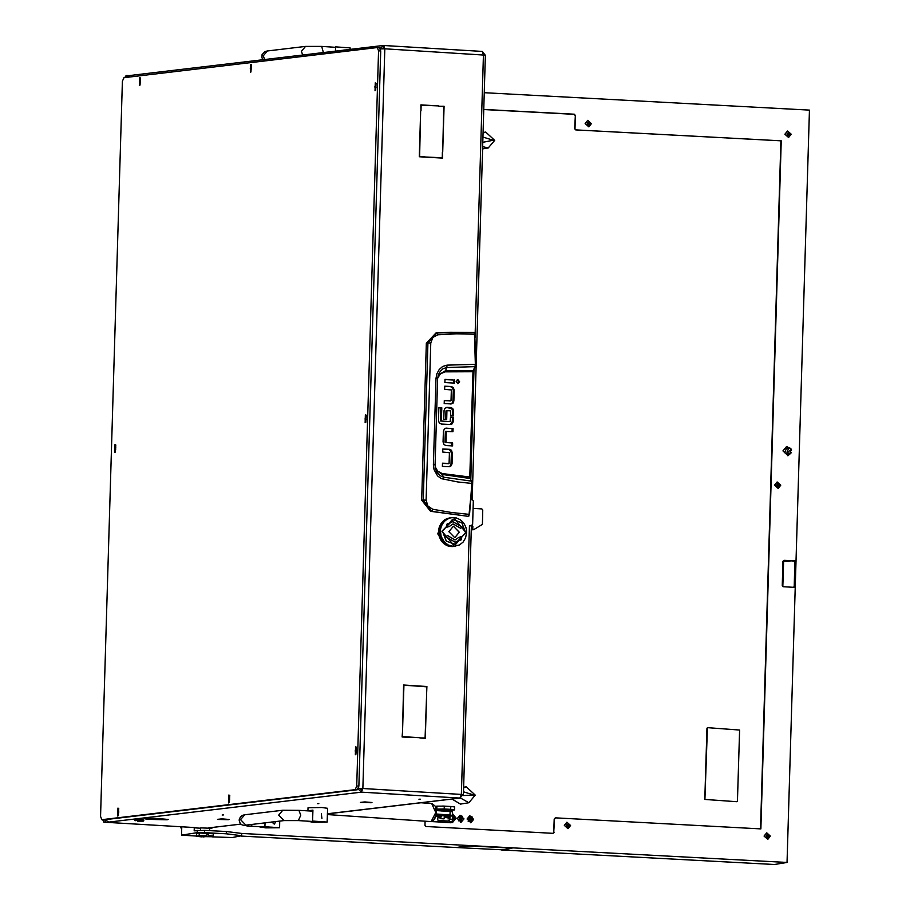 <?xml version="1.0" encoding="UTF-8"?>
<svg xmlns="http://www.w3.org/2000/svg" width="910" height="910" viewBox="0 0 910 910"><rect width="100%" height="100%" fill="white"/><g stroke="black" fill="none" stroke-linecap="round" stroke-linejoin="round"><path stroke-width="1.36" d="M147.465 819.353L167.156 819.819L147.465 819.353M360.497 802.449L371.257 802.711L360.497 802.449M217.661 819.409L228.41 819.671L217.661 819.409M318.875 803.655L317.408 803.678L318.875 803.655M223.655 814.962L222.188 814.973L223.655 814.962M420.409 799.196L418.953 799.219L420.409 799.196M103.831 819.819L105.196 819.819M126.069 77.407L126.126 75.496L127.65 75.496L127.616 76.872M129.527 75.61L127.65 75.496M471.403 499.658L472.21 499.51L485.405 55.157L384.85 48.776L383.633 45.5L383.531 47.809M470.902 525.514L469.401 525.661L471.437 525.934L463.463 794.544L461.427 794.453L459.903 798.07L462.974 794.601M470.891 499.294L472.21 499.51M147.272 819.33L144.906 818.818L155.326 818.374L145.247 818.829L147.272 819.33M155.667 818.374L168.282 819.512L155.667 818.374M360.303 802.427L364.637 801.915L360.303 802.427M222.142 818.875L229.07 819.5L222.142 818.852M217.467 819.387L221.801 818.863L217.467 819.387M364.978 801.926L371.917 802.54L364.955 801.903M105.162 819.705L109.109 822.276L103.968 822.128L196.003 827.668M195.002 827.611L196.207 827.679M194.99 827.861L200.462 828.191M209.675 828.327L212.03 828.054L208.777 827.861L240.797 824.073M383.736 45.511L482.163 51.426L483.381 54.702L474.986 337.792M383.895 48.787L383.099 47.843M108.062 822.208L361.361 792.144L361.941 788.64L362.897 788.526L461.427 794.453L469.401 525.661M358.244 788.913L361.361 792.144L362.897 788.526L384.85 48.776L380.46 48.947M419.635 737.68L402.072 736.975L402.561 731.071L402.402 736.645L419.635 737.68L402.072 736.793M420.647 111.111L419.612 156.452L424.686 157.1L419.294 156.77L420.647 111.111M442.419 152.243L442.567 158.169L425.004 157.123L442.26 157.805L442.419 152.243M438.7 106.277L444.103 106.254L442.749 151.913L443.773 106.584L438.7 106.277M426.71 692.362L426.562 686.777L409.329 685.401L426.881 686.447L426.71 692.362M402.573 730.73L403.608 685.048L409.011 685.378L403.915 685.412L402.573 730.73M419.942 738.044L425.038 738.01L426.699 692.715L425.345 738.374L419.942 738.044M438.392 105.913L421.137 105.219L420.966 110.793L420.829 104.855L438.392 105.913L420.829 105.025M471.516 525.445L472.597 524.353L473.291 500.921L472.279 499.715L470.857 499.624M423.741 157.043L424.697 156.759M419.294 156.6L423.753 156.873M442.26 157.805L425.004 156.941M438.7 106.095L443.147 106.538M425.925 686.743L409.318 685.571M408.055 685.662L409.011 685.378M403.608 685.219L408.055 685.492M419.954 737.873L425.038 738.01M469.412 525.491L470.561 525.559M358.426 788.526L360.246 788.424M361.429 789.846L360.337 788.64M358.495 788.322L361.941 788.64M358.506 788.288L362.897 788.526M380.403 48.787L381.711 48.856M380.232 48.367L383.519 45.5M382.291 48.833L383.451 47.798M382.996 45.523L129.721 75.587L127.377 77.259M463.065 794.817L461.415 794.726M240.843 824.119L208.981 827.85M463.463 794.544L461.427 794.498M485.019 54.987L482.334 51.461M126.126 75.496L124.795 77.566M102.671 819.762L103.968 822.128L104.036 819.83L357.334 789.766L358.87 786.16L380.687 51.006L379.47 47.718L377.468 47.616M425.925 686.561L426.881 686.447M443.147 106.368L444.103 106.254M436.846 332.992L473.905 332.491L474.44 333.458L475.395 365.024L472.961 371.701L469.833 476.999L472.222 483.449L469.492 514.286L468.07 516.345L430.566 511.352L421.705 500.125L426.358 343.218L435.856 333.094M450.803 403.983L452.088 403.187L452.93 401.048L453.26 390.276L452.384 387.614L450.461 386.67L444.74 386.329M449.95 400.912L444.308 400.605M453.453 383.053L453.533 380.061L444.933 379.55M457.639 383.69L458.754 381.961L457.195 379.891M451.61 445.889L451.701 442.897L445.024 442.214L445.343 431.613L446.4 431.295M452.042 431.602L452.122 428.621L445.547 428.223M448.914 466.762L450.211 465.965L451.053 463.827L451.371 453.055L450.495 450.393L448.573 449.449L442.851 449.108M448.061 463.69L442.431 463.383M452.52 415.392L452.645 411.138L451.781 408.545L446.23 407.43M445.718 419.419L445.968 410.808L446.924 410.694L446.662 419.476L443.784 419.305L444.046 410.387L444.933 408.203L447.356 407.327L450.916 407.543L452.736 408.431L451.781 408.545M447.026 410.501L445.968 410.808M450.291 424.572L452.327 421.705L452.463 417.28L450.518 417.167M449.176 421.523L440.713 421.012L449.312 421.501M452.463 417.28L453.408 417.167L453.282 421.592L452.406 423.753L450.78 424.56L441.464 424.049L439.302 422.991L438.518 420.591L438.904 407.589L441.782 407.76L441.407 420.647L440.713 421.012M440.451 420.761L440.838 407.873L438.893 407.76M426.358 343.218L427.893 343.047L436.823 332.992L435.537 333.128M421.705 500.125L423.241 500.022L427.893 343.047L430.737 342.922L432.887 337.36L437.926 334.8L436.823 332.992L450.518 332.241L474.087 332.525L474.849 334.288L475.725 364.398M430.566 511.352L431.522 511.284L423.241 500.022L426.073 500.17L430.737 342.922M467.933 516.357L431.522 511.284L432.75 509.27L427.882 506.074L426.073 500.17M438.256 375.17L445.308 370.802L473.12 370.666L475.248 366.707M453.26 390.276L454.204 390.162L453.328 387.501L452.384 387.614M454.204 390.162L453.885 400.935L453.043 403.073L452.088 403.187M453.328 387.501L451.405 386.557L444.74 386.159L444.649 389.321L451.326 389.992L451.007 400.605L444.319 400.434L444.216 403.596L451.292 403.96L453.043 403.073M450.734 400.821L449.79 400.935M454.488 379.948L454.397 383.11L444.853 382.53L444.945 379.379L453.533 380.061M457.832 383.713L459.698 381.847L457.957 379.754L456.081 381.62L457.832 383.713M445.343 431.613L446.287 431.499L445.98 442.101L445.024 442.214M445.286 442.51L451.701 442.897M452.657 442.783L452.566 445.945L445.889 445.536L443.966 444.592L443.09 441.93L443.409 431.431L444.251 429.019L446.014 428.132L452.122 428.621M453.078 428.508L452.987 431.659L446.287 431.499M451.371 453.055L452.327 452.941L451.451 450.279L450.495 450.393M452.327 452.941L452.008 463.713L451.167 465.852L450.211 465.965M451.451 450.279L449.529 449.335L442.863 448.937L442.76 452.088L449.438 452.771L449.13 463.372L442.431 463.213L442.34 466.375L449.403 466.739L451.167 465.852M448.858 463.599L447.902 463.713M452.645 411.138L453.601 411.024L453.464 415.449L450.575 415.278L450.7 410.922L446.15 410.592M453.601 411.024L452.736 408.431M441.782 407.76L440.838 407.873M450.12 421.41L450.53 416.996L453.408 417.167M435.981 470.14L442.226 474.485L443.557 477.147L471.596 481.151L472.222 483.449L468.9 516.072L469.162 514.366L451.121 512.478L432.75 509.27M469.514 514.321L471.869 483.483L457.889 481.936L441.384 478.637L437.573 475.941L434.047 469.674L433.41 464.828L435.071 464.794L437.608 378.753L435.97 378.378L433.41 464.828M437.926 334.8L456.422 333.856L474.804 334.22L475.748 364.444L473.439 370.552M437.676 378.048L440.497 373.783L445.138 371.826L446.81 367.538L475.338 366.639L475.407 364.33L446.981 365.172L442.635 366.559L439.155 369.562L436.891 373.68L435.97 378.378M445.138 371.826L473.302 371.746L470.174 477.045L442.123 473.53L442.226 474.485L470.356 478.501M470.22 478.091L472.199 483.438M443.591 479.354L443.557 477.147L440.042 475.577L437.289 472.7L435.583 468.946L435.071 464.794L436.482 471.3M437.551 378.901L438.256 375.182L440.292 371.28L443.204 368.709L446.81 367.538L446.981 365.172M437.562 378.719L438.813 373.726M137.512 821.173L143.2 821.116L137.512 821.173M141.096 820.172L143.791 820.558L143.814 819.956L141.118 819.603L134.6 819.683L134.589 820.263L141.096 820.172M135.158 820.877L134.589 820.263M156.895 72.356L161.787 71.776M335.415 51.165L335.54 46.854L350.145 47.866L350.1 49.424M344.799 50.05L343.98 49.97M307.808 821.218L313.336 822.265L327.168 822.071L312.562 821.07L312.881 810.162L308.115 810.856M327.168 822.071L327.577 808.296L321.844 807.523L308.012 807.705L307.921 810.582M321.856 818.42L321.31 813.847M307.796 821.639L323.141 821.957L312.562 821.07M308.126 810.719L312.858 811.003M260.203 826.871L265.72 827.918L279.563 827.725L264.946 826.724L265.06 822.811M276.048 821.514L274.24 824.073L271.783 822.014M260.18 827.281L275.525 827.611L264.946 826.724M274.24 824.073L271.885 822.003M471.118 525.502L472.882 526.185L472.802 529.063L473.723 529.677L482.391 524.365L482.812 510.1L481.799 508.883L473.075 508.36M469.412 525.571L472.381 525.582M472.882 526.185L471.937 526.298L471.846 529.176L472.802 529.063M472.358 529.779L471.846 529.176M471.937 526.298L471.425 525.696M441.236 523.216L437.812 533.863L443.636 543.418M441.111 523.386L437.858 533.886L443.523 543.304M441.953 531.212L453.624 545.147L466.068 532.668L454.409 518.734L441.953 531.212M440.451 530.86L441.179 536.502L444.546 542.246L448.357 545.079L453.43 546.375L459.436 544.988L463.076 542.087L465.579 537.969L466.614 532.589M452.054 546.603L453.419 546.512M450.313 546.478L452.236 546.591L450.302 546.466M450.393 546.489L449.733 546.387M448.448 546.091L449.961 546.409L448.448 546.091M448.175 545.989L447.492 545.738M446.969 545.397L447.754 545.795M446.071 545.079L445.365 544.68M444.945 544.203L445.65 544.783M444.114 543.782L443.454 543.225M443.125 542.656L443.739 543.395M442.385 542.144L441.794 541.439M441.566 540.79L442.067 541.666M440.929 540.21L440.429 539.38M440.326 538.686L440.679 539.653M439.792 538.026L439.428 537.093M439.428 536.354L439.632 537.412M439.007 535.672L438.791 534.67M438.916 533.908L438.95 535.012M438.597 533.203L438.552 532.179M438.791 531.417L438.643 532.532M446.173 519.235L447.936 518.45L446.173 519.257M446.708 518.905L445.013 519.86L446.73 518.916M445.525 519.462L443.909 520.565L445.547 519.473M448.619 518.302L450.484 517.87L448.619 518.313M449.199 518.109L447.379 518.711L449.21 518.109M444.376 520.111L442.874 521.373L444.41 520.122M458.344 518.768L456.308 518.04M456.183 518.006L451.633 517.722M445.343 519.815L447.037 518.871L445.343 519.849M445.854 519.417L444.239 520.531L445.877 519.428M444.706 520.065L443.204 521.328L444.74 520.076M447.709 518.677L449.529 518.063L447.697 518.7M448.266 518.416L446.503 519.201L448.289 518.427M441.316 523.182L442.601 521.646L441.327 523.227M443.625 520.816L442.226 522.215L443.659 520.816M444.569 520.497L446.184 519.383L444.569 520.531M445.036 520.031L443.534 521.293L445.07 520.042M443.955 520.77L442.556 522.181L444 520.782M446.833 519.155L448.596 518.381L446.833 519.178M447.367 518.825L445.684 519.781L447.39 518.837M440.827 524.171L441.976 522.511L440.838 524.217M441.1 523.489L440.087 525.252L441.157 523.489M442.931 521.601L441.646 523.136L442.977 521.601M449.858 518.029L448.038 518.643L449.893 517.983M447.959 518.381L449.824 517.949L447.947 518.393M448.539 518.188L446.719 518.791L448.55 518.188M462.132 521.407L460.574 520.076M460.301 519.894L458.538 518.871M447.049 518.757L448.869 518.143L447.037 518.768M447.606 518.495L445.843 519.28L447.618 518.507M446.378 518.95L444.683 519.894L446.4 518.962M443.215 522.101L444.615 520.691L443.215 522.147M443.591 521.521L442.317 523.057L443.636 521.521M442.635 522.431L441.486 524.092L442.692 522.431M445.24 520.418L446.844 519.303L445.229 520.452M445.695 519.951L444.194 521.214L445.741 519.963M440.099 526.321L440.963 524.467L440.122 526.378M440.247 525.571L439.541 527.504L440.303 525.559M439.632 526.731L439.075 528.733L439.689 526.708M441.76 523.421L440.747 525.172L441.816 523.409M447.492 519.075L449.256 518.302L447.481 519.155M448.027 518.745L446.344 519.701L448.05 518.757M439.098 527.925L438.711 529.984L439.155 527.902M442.647 523.023L443.921 521.487L442.647 523.068M442.965 522.397L441.816 524.046L443.022 522.397M442.089 523.375L441.077 525.138L442.146 523.364M444.524 521.18L446.036 519.917L444.524 521.214M444.945 520.657L443.545 522.056L444.99 520.657M439.871 527.47L440.588 525.536L439.894 527.527M439.962 526.697L439.405 528.687L440.019 526.663M439.428 527.891L439.041 529.938L439.485 527.857M441.293 524.422L440.429 526.276L441.35 524.41M447.174 519.269L445.57 520.372L447.265 519.291M438.734 531.406L438.597 532.475M438.529 532.384L438.563 532.987M438.995 529.12L438.768 531.201L439.052 529.085M442.146 524.012L443.295 522.351L442.158 524.058M442.419 523.341L441.407 525.104L442.476 523.33M441.623 524.387L440.759 526.242L441.68 524.376M443.875 522.021L445.274 520.611L443.887 522.112M444.251 521.441L442.977 522.977L444.296 521.453M439.735 528.653L440.292 526.651L439.769 528.71M439.757 527.857L439.371 529.904L439.814 527.823M439.325 529.085L439.098 531.167L439.382 529.051M440.918 525.491L440.201 527.425L440.975 525.479M438.859 533.715L438.757 531.611L438.916 533.76M438.859 533.92L438.893 534.978M438.802 534.887L438.927 535.478M438.995 530.337L438.927 532.441L439.041 530.291M443.864 521.259L445.365 519.997L443.864 521.293M444.285 520.736L442.886 522.135L444.33 520.736M443.261 521.566L441.987 523.102L443.307 521.566M446.014 519.735L447.697 518.791L446.002 519.769M446.514 519.337L444.91 520.452L446.537 519.348M440.417 525.218L441.43 523.455L440.429 525.275M440.633 524.501L439.769 526.355L440.69 524.49M439.917 525.616L439.212 527.55L439.974 525.593M442.305 522.476L441.157 524.126L442.362 522.465M448.368 518.598L450.188 517.983L448.368 518.62M448.926 518.336L447.163 519.121L448.948 518.347M464.987 525.343L463.929 523.534M463.713 523.239L462.382 521.646M441.737 525.059L442.749 523.295L441.76 525.115M441.953 524.342L441.088 526.207L442.01 524.331M441.248 525.457L440.531 527.39L441.304 525.434M443.636 522.317L442.476 523.967L443.727 522.306M439.701 529.859L440.087 527.811L439.735 529.916M439.655 529.04L439.428 531.133L439.712 529.006M439.325 530.303L439.257 532.407L439.371 530.257M440.622 526.617L440.065 528.608L440.679 526.583M438.916 534.113L439.348 536.172L438.95 534.056M439.382 536.365L439.575 537.378M439.086 531.565L439.189 533.669L439.132 531.52M439.473 537.298L439.689 537.856M455.068 546.307L453.43 546.375M455.034 546.318L455.717 546.227M450.53 545.92L448.96 545.352M452.577 546.387L450.666 546.091L452.588 546.375M451.633 546.318L453.555 546.432L451.633 546.307M449.722 545.75L451.599 546.227L449.711 545.727M453.885 546.398L451.963 546.284L453.885 546.387M452.782 546.33L451.155 546.08M440.986 535.831L440.611 534.068M440.633 535.171L441.225 537.184L440.667 535.114M440.781 536.399L441.543 538.356L440.815 536.343M446.81 545.34L445.104 544.351L446.844 545.317M446.958 545.42L447.72 545.818M442.431 540.54L441.384 538.754L442.487 540.551M441.816 539.857L442.999 541.541L441.828 539.801M442.328 540.904L443.636 542.474L442.34 540.847M441.043 537.605L441.941 539.482L441.066 537.537M445.115 544.089L443.579 542.781L445.161 544.078M444.308 543.611L445.945 544.76L444.308 543.566M442.92 541.882L444.353 543.315L442.92 541.825M441.828 538.174L441.179 536.502M441.373 537.56L442.271 539.437L441.396 537.503M447.151 545.5L448.994 546.148L447.14 545.465M443.329 541.507L442.146 539.823L443.386 541.507M442.658 540.87L443.966 542.428L442.67 540.802M443.25 541.848L444.683 543.281L443.25 541.791M441.714 538.72L442.76 540.506L441.725 538.652M446.275 544.726L444.637 543.566L446.31 544.703M445.434 544.305L447.14 545.295L445.422 544.26M443.909 542.747L445.445 544.043L443.909 542.701M443.034 540.335L442.135 538.811M451.258 546.546L449.347 546.239L451.269 546.535M452.077 546.603L453.567 546.489M449.324 546.114L447.481 545.454L449.347 546.091M448.402 545.898L450.279 546.387L448.391 545.875M444.296 542.394L442.988 540.824L444.353 542.394M443.579 541.803L445.013 543.247L443.579 541.746M444.239 542.713L445.775 544.009L444.239 542.656M442.476 539.778L443.659 541.461L442.487 539.721M447.47 545.261L445.763 544.271L447.504 545.249M446.605 544.908L448.38 545.738L446.594 544.874M444.979 543.532L446.605 544.68L444.967 543.486M440.178 533.556L440.076 531.451L440.235 533.601M439.939 532.725L440.212 534.818L439.985 532.668M439.905 533.999L440.338 536.058L439.939 533.942M440.315 530.177L440.258 532.282L440.372 530.143M440.884 538.436L440.122 536.479L440.94 538.458M440.383 537.673L441.282 539.55L440.406 537.617M440.724 538.834L441.771 540.62L440.736 538.777M439.962 535.251L440.565 537.264L439.996 535.194M442.977 542.553L441.668 540.984L443.034 542.542M443.09 542.69L443.682 543.395M443.545 543.35L443.989 543.714M441.157 539.937L442.34 541.621L441.168 539.88M440.542 534.773L440.269 532.691L440.599 534.818M440.235 533.954L440.667 536.013L440.269 533.897M440.292 535.216L440.895 537.23L440.326 535.148M440.52 533.362L440.429 531.565M444.922 544.237L445.616 544.794M441.612 539.516L440.713 537.639L441.68 539.528M441.054 538.788L442.101 540.586L441.066 538.731M441.486 539.903L442.67 541.587L441.498 539.835M440.451 536.445L441.213 538.39L440.486 536.377M443.25 542.826L444.785 544.123L443.25 542.769M441.998 540.938L443.307 542.508L441.998 540.881M451.917 546.466L450.006 546.171L451.929 546.455M450.973 546.398L452.896 546.512L450.962 546.387M446.344 543.839L445.036 542.724M445.638 543.452L447.265 544.601L445.627 543.407M446.423 544.191L448.129 545.181L446.412 544.146M449.984 546.034L448.141 545.374L450.006 546.023M449.062 545.829L450.939 546.307L449.051 545.795M447.265 544.828L449.039 545.659L447.254 544.794M453.225 546.478L451.303 546.364L453.225 546.466M448.357 545.079L446.89 544.226M447.595 544.794L449.369 545.625L447.584 544.76M451.269 546.262L449.392 545.784L451.292 546.25M450.336 546.125L452.247 546.421L450.325 546.102M448.471 545.34L450.313 546L448.459 545.306M452.566 546.557L450.643 546.444L452.566 546.546M450.609 546.341L448.732 545.863L450.632 546.33M449.676 546.205L451.587 546.5L449.665 546.182M445.343 543.202L443.909 541.768L445.388 543.202M444.58 542.667L446.105 543.964L444.569 542.622M445.308 543.497L446.935 544.646L445.297 543.441M444.546 542.246L443.432 540.904M448.71 545.704L446.935 544.874L448.744 545.682M447.811 545.42L449.654 546.068L447.8 545.386M446.093 544.226L447.8 545.215L446.082 544.191M466.648 532.43L466.512 530.473M466.455 530.098L466.022 528.016M465.92 527.641L465.147 525.684M441.418 526.162L442.283 524.308L441.452 526.253M441.577 525.411L440.861 527.345L441.634 525.4M440.952 526.572L440.394 528.573L441.009 526.549M439.757 531.087L439.985 529.006L439.803 531.144M439.655 530.257L439.587 532.361L439.701 530.223M439.416 531.531L439.519 533.635L439.462 531.486M440.417 527.777L440.03 529.825L440.474 527.743M439.678 536.138L439.246 534.079L439.735 536.172M439.302 535.33L439.905 537.344L439.337 535.273M439.462 536.559L440.212 538.515L439.496 536.502M439.28 532.805L439.553 534.898L439.325 532.748M440.281 538.697L440.622 539.63M440.508 539.55L440.804 540.062M441.282 526.537L440.724 528.539L441.384 526.492M440.759 527.732L440.36 529.779L440.815 527.698M439.917 532.327L439.985 530.223L439.974 532.373M439.746 531.497L439.849 533.59L439.792 531.44M439.61 532.771L439.883 534.852L439.655 532.714M440.315 528.972L440.087 531.053L440.372 528.926M440.235 537.298L439.632 535.285L440.292 537.332M439.792 536.525L440.554 538.47L439.826 536.456M439.575 534.034L440.008 536.092L439.61 533.977M441.521 540.824L442.01 541.655M441.885 541.598L442.26 542.041M440.394 538.868L441.441 540.654L440.406 538.811M466.557 530.632L466.466 529.927M466.091 528.164L465.886 527.493M465.249 525.821L464.942 525.184M464.043 523.659L463.645 523.091M462.519 521.749L462.041 521.271M460.733 520.156L460.176 519.769M458.72 518.916L458.117 518.643M456.547 518.074L455.91 517.915M454.283 517.665L453.635 517.619M451.997 517.688L451.36 517.767M449.767 518.131L449.153 518.347M447.64 519.007L447.072 519.337M445.695 520.281L445.183 520.713M443.989 521.908L443.557 522.431M442.578 523.841L442.237 524.433M441.498 526.025L441.248 526.674M440.781 528.38L440.645 529.074M454.738 537.651L459.3 532.248L453.385 526.219L448.823 531.622L454.738 537.651L459.254 532.259L453.362 526.219M452.543 519.36L442.487 531.247L446.264 541.12L455.557 544.521L465.59 532.623L461.814 522.75L452.566 519.348L442.533 531.247L446.31 541.12L455.557 544.521M460.528 528.278L462.337 527.265L452.816 521.646L446.992 524.058L446.196 527.368L449.176 526.549L453.066 523.933L460.528 528.3L462.382 527.254L452.839 521.646M455.262 542.235L461.12 539.812L461.927 536.502L458.89 537.321L455.011 539.937L447.584 535.569L445.741 536.616L455.284 542.223L460.756 539.402M461.086 539.778L461.882 536.513M454.989 539.948L447.549 535.592M446.196 527.368L449.233 526.549L453.112 523.933M457.309 818.511L460.062 815.223L463.941 818.863L461.188 822.162L457.309 818.511M467.08 819.034L469.833 815.747L473.712 819.387L470.959 822.674L467.08 819.034M460.619 798.024L468.821 802.779L460.403 804.133L452.065 799.048M782.941 561.311L783.908 560.549M791.495 560.776L787.457 561.379L791.279 560.765L784.761 560.412M787.457 561.379L783.078 561.151M471.221 817.897L469.708 817.396L468.809 820.649L470.322 821.15L471.221 817.897M468.798 817.851L469.31 821.002M472.017 816.805L469.276 815.895L472.062 816.805L470.356 822.72L472.995 820.172L472.062 816.85M461.45 817.373L459.937 816.873L459.038 820.126L460.54 820.627L461.45 817.373M459.027 817.328L459.539 820.479M462.246 816.281L459.504 815.371L462.28 816.281L460.585 822.196L463.224 819.648L462.291 816.327M783.612 561.174L782.862 586.609M790.87 448.619L786.57 446.628L782.953 450.939L788.037 455.717L791.484 452.475M786.377 446.662L790.096 448.164M200.951 833.003L208.902 833.241M212.144 836.847L232.277 837.507L241.616 835.733L241.685 833.401L226.317 831.524L204.602 830.364L194.194 830.875L194.296 827.577M484.291 92.752L809.388 110.076L796 560.935L784.056 560.298L782.941 561.39L782.225 585.505L783.283 586.711L795.226 587.348L787.059 862.464L774.421 864.5L501.285 849.951M456.831 847.585L240.968 836.074M787.059 862.464L241.685 833.401M784.056 560.298L794.839 561.117M793.77 561.06L794.908 561.106L794.146 587.064L793.076 587.234M575.018 128.651L575.404 115.445L574.631 128.719L576.064 129.857L781.28 140.788L760.862 828.851L555.646 817.919L554.144 819.068L553.746 832.286L554.52 819.011M554.133 832.218L553.007 833.31L425.971 826.542L424.924 825.336L425.038 821.207M575.018 115.502L574.358 114.239L483.79 109.416M574.358 114.239L575.404 115.445M760.487 828.828L780.905 140.857L575.677 129.925L574.631 128.719M483.79 109.496L573.971 114.296M553.041 833.31L553.746 832.286M554.144 819.068L555.236 817.976M790.904 453.146L787.844 455.751M794.931 561.106L796 560.935M794.146 587.064L795.226 587.121L796 561.163L794.908 561.106M795.226 587.121L794.157 587.291M241.616 835.733L226.249 833.81L204.534 832.661L197.186 832.673L181.499 835.209L181.75 826.815M181.499 835.209L196.514 836.017M209.607 830.625L209.675 828.259L200.735 827.895L200.405 830.25M213.327 836.085L212.872 836.722L208.356 836.131L208.561 835.528L213.327 836.085L213.395 833.788L199.279 833.037L199.21 835.334L206.832 835.426L206.866 834.277L208.595 834.379L208.561 835.528M199.279 833.037L196.423 833.492L196.787 836.313L201.292 836.893L206.615 836.04L198.767 835.971L199.21 835.334M202.919 836.631L212.872 836.722M203.032 836.984L208.356 836.131M196.708 836.222L198.767 835.971M206.832 835.426L206.615 836.04M206.854 834.652L208.595 834.379M451.019 811.606L451.713 810.366L454.522 809.843L450.677 809.365L450.768 806.499L454.613 806.977L454.522 809.843M436.823 809.035L436.914 806.169L444.251 806.146L444.171 809.024L436.209 809.138M436.914 806.169L435.401 806.408M444.251 806.146L450.768 806.499M452.543 822.56L450.712 822.765L452.543 822.56L456.149 818.249L452.418 813.472M431.681 821.525L450.712 822.765M431.169 821.719L430.214 821.559M432.125 821.571L451.678 822.606M444.171 809.024L450.677 809.365M449.062 811.015L441.873 810.799M440.326 810.537L451.155 810.56M451.178 809.741L439.837 809.399M442.556 818.795L444.239 818.716M442.726 806.078L448.482 806.374M448.209 815.849L442.59 815.565M448.732 815.883L441.907 815.531M449.051 811.47L449.074 810.753L443.83 810.389L441.862 810.981M444.637 817.521L448.721 817.885L448.755 816.657L444.592 816.304M452.85 819.307L453.157 816.065L452.247 816.054M448.721 817.771L449.767 818.693L450.086 816.327L449.756 819.148L448.573 818.124M443.921 818.852L444.524 816.042L441.009 815.485M438.006 816.816L440.952 815.94L440.827 818.238L438.199 816.463L437.551 819.5L438.188 816.93L440.838 818.704L440.975 815.485L436.959 816.259M437.551 819.5L438.392 820.547L448.346 821.047L449.847 819.159M444.262 815.678L449.87 815.929L444.558 816.145M444.785 816.816L448.641 817.692M437.562 819.91L437.448 819.262M436.163 815.201L433.103 821.275L432.284 821.32M432.227 821.343L433.035 821.286M451.394 816.008L452.714 815.61L452.588 820.115L454.363 818.477L454.045 816.6L453.328 816.452M453.828 819.25L453.578 816.691M452.372 820.046L453.271 819.353M452.418 813.654L452.657 822.31L448.937 820.922M448.823 820.968L452.577 822.321M451.929 819.262L452.588 820.149L450.939 819.216M791.529 449.415L789.675 453.703L786.9 452.315L788.754 448.016L791.529 449.415M789.675 453.703L787.378 454.079L784.602 452.679L786.456 448.391L788.754 448.016M778.573 486.384L779.472 485.417L778.755 483.642L777.561 483.62L776.696 485.053L777.686 486.497L778.562 486.372L778.471 483.836M778.892 485.508L779.472 485.417L778.892 485.508M779.824 485.087L776.628 485.053L779.824 485.087M780.791 485.189L778.221 488.397L774.603 485.121L777.174 481.913L780.791 485.189M777.117 481.925L774.49 485.132L778.164 488.397M589.191 124.806L589.1 122.27M589.714 122.702L587.917 122.395L587.325 123.487L588.315 124.932L589.509 124.943L589.714 122.702M589.521 123.953L590.089 123.851L589.521 123.953M590.442 123.521L587.246 123.487L590.442 123.521M591.409 123.624L588.838 126.831L585.221 123.555L587.792 120.347L591.409 123.624M587.746 120.359L585.119 123.567L588.793 126.831M568.363 826.644L568.272 824.119M568.886 824.551L567.089 824.232L566.498 825.324L567.476 826.769L568.682 826.792L568.886 824.551M568.693 825.791L569.262 825.7L568.693 825.791M569.615 825.359L566.418 825.324L569.615 825.359M570.581 825.461L568.011 828.669L564.393 825.393L566.964 822.185L570.581 825.461M566.907 822.196L564.291 825.415L567.954 828.68M180.339 826.735L181.681 829.033M788.981 135.442L788.89 132.917M789.505 133.349L789.175 132.712L787.707 133.042L787.116 134.134L788.106 135.579L789.3 135.59L789.505 133.349M789.311 134.589L789.88 134.498L789.311 134.589M790.233 134.168L787.036 134.123L790.233 134.168M791.199 134.27L788.629 137.467L785.011 134.191L787.582 130.994L791.199 134.27M787.537 130.994L784.909 134.214L788.583 137.478M768.165 837.302L769.064 836.347L768.347 834.561L767.141 834.55L766.288 835.971L767.278 837.416L768.154 837.291L768.063 834.766M768.484 836.438L769.064 836.347L768.484 836.438M769.405 836.006L766.209 835.971L769.405 836.006M770.372 836.108L767.801 839.316L764.184 836.04L766.755 832.832L770.372 836.108M766.652 832.855L764.082 836.051L767.756 839.327M706.99 728.25L707.559 727.704L739.568 729.991L737.453 801.209L736.895 801.755L704.875 799.469L707.411 727.727M736.929 801.755L704.806 799.481L706.922 728.262M502.513 849.872L511.704 848.393L509.589 848.029L470.504 845.947L456.718 847.517L502.513 849.872M509.589 848.029L470.504 845.947M466.091 845.959L456.911 847.449M509.6 847.802L511.898 848.325M466.102 845.731L470.504 845.72M448.926 815.713L452.372 815.326L450.04 814.985L450.143 811.538L436.39 810.605M450.143 811.538L452.475 811.879L452.372 815.326M450.04 814.985L436.277 814.052M440.77 815.519L436.072 815.201M365.422 414.744L365.183 422.718L365.82 422.342L366.252 415.222L365.422 414.744M250.557 64.382L250.33 72.356L250.967 71.981L251.399 64.86L250.557 64.382M228.876 794.953L228.637 802.916L229.286 802.54L229.718 795.42L228.876 794.953M375.273 82.776L375.034 90.75L375.671 90.374L376.103 83.254L375.273 82.776M355.56 746.712L355.332 754.686L355.969 754.31L356.401 747.19L355.56 746.712M139.628 77.555L139.389 85.529L140.026 85.142L140.458 78.021L139.628 77.555M117.936 808.114L117.709 816.088L118.346 815.701L118.778 808.581L117.936 808.114M114.978 444.478L114.74 452.441L115.377 452.065L115.809 444.945L114.978 444.478M123.965 77.657L122.429 81.274L100.612 816.429L101.84 819.717L355.241 789.641L356.765 786.024L378.594 50.88L377.263 47.593L123.965 77.657M355.321 751.808L355.753 752.331L356.208 751.58L355.81 749.123L355.321 751.808M355.753 753.867L355.969 747.565L355.753 753.867M117.697 813.199L118.129 813.722L118.584 812.983L118.186 810.514L117.697 813.199M118.129 815.269L118.346 808.956L118.129 815.269M139.378 82.639L139.833 83.163L140.288 82.423L139.867 79.955L139.378 82.639M139.821 84.71L140.026 78.397L139.821 84.71M365.172 419.84L365.604 420.363L366.082 419.612L365.661 417.155L365.172 419.84M365.615 421.899L365.82 415.597L365.615 421.899M375.022 87.872L375.455 88.395L375.921 87.644L375.523 85.187L375.022 87.872M375.466 89.931L375.682 83.629L375.466 89.931M228.637 800.038L229.07 800.561L229.525 799.81L229.127 797.353L228.637 800.038M229.07 802.097L229.286 795.795L229.07 802.097M250.318 69.478L250.75 70.002L251.206 69.251L250.807 66.794L250.318 69.478M250.75 71.537L250.967 65.236L250.75 71.537M114.728 449.563L115.16 450.086L115.638 449.335L115.217 446.878L114.728 449.563M115.172 451.622L115.377 445.32L115.172 451.622M470.788 479.115L474.042 369.369M327.418 813.79L459.903 798.07L361.361 792.144M105.537 820.592L105.492 822.139M474.827 334.243L474.394 333.105M470.151 477.033L473.28 371.758M453.885 400.935L452.93 401.048M451.405 386.557L450.461 386.67M457.957 379.754L457.366 379.823M445.707 428.235L446.662 428.121M452.008 463.713L451.053 463.827M449.529 449.335L448.573 449.449M446.4 407.441L447.356 407.327M450.916 407.543L449.972 407.657M452.327 421.705L453.282 421.592M452.406 423.753L451.451 423.867M442.123 473.53L437.619 471.039L435.173 466.841M263.047 59.753L262 57.831L262.103 54.589L265.049 51.483L267.392 50.914L263.286 55.783L264.605 59.571M267.392 50.914L305.487 46.399L301.381 51.256L302.7 55.055M305.487 46.399L321.651 46.433L323.38 52.598M298.98 810.309L282.817 810.264L278.71 815.133L284.034 820.558L298.355 820.649L300.812 815.223L298.98 810.309L312.858 811.14M284.034 820.558L245.95 825.086L240.615 819.648L244.722 814.791L242.379 815.36L240.49 816.691L239.125 820.069L240.286 823.527L242.094 824.972L248.328 826.132L272.067 827.144M252.582 824.301L250.75 826.303M320.331 821.537L319.683 821.491M468.184 821.355L471.846 817.191L468.184 821.355M458.412 820.843L462.075 816.668L458.412 820.843M197.186 832.673L197.254 830.386M226.249 833.81L226.317 831.524M204.534 832.661L204.602 830.364M436.277 809.547L439.746 809.729M438.233 816.475L441.225 816.634L438.199 816.463M448.744 817.009L450.052 817.078L448.744 816.998M453.794 818.579L454.363 818.477M452.463 819.83L453.043 819.739M453.817 817.555L454.397 817.464M791.427 449.608L787.537 452.031L791.427 449.608M788.128 451.713L791.063 449.881L788.128 451.713M778.539 484.2L779.119 484.109M778.562 486.145L779.131 486.054M778.892 484.837L779.472 484.746M589.168 122.634L589.737 122.543M589.179 124.579L589.76 124.488M589.521 123.271L590.089 123.18M568.34 824.471L568.909 824.38M568.352 826.416L568.921 826.326M568.682 825.108L569.262 825.017M483.108 132.53L485.69 132.109L483.096 133.065M482.823 142.29L493.163 140.231L482.971 137.08M482.687 146.635L488.26 148.023L494.699 140.424L485.69 132.109M463.679 787.275L466.25 786.854L463.656 787.81M462.951 795.602L473.735 794.976L463.543 791.837M788.959 133.269L789.527 133.178M788.97 135.226L789.55 135.135M789.311 133.918L789.88 133.815M768.131 835.118L768.7 835.027M768.142 837.063L768.711 836.972M768.472 835.755L769.052 835.664M430.419 821.548L431.113 821.593L435.822 812.528L431.647 803.553M101.943 819.705L104.036 819.83M355.241 789.641L357.334 789.766M356.765 786.024L358.87 786.16M378.594 50.88L380.687 51.006M356.367 751.285L355.23 751.216M356.254 750.557L355.241 750.488M118.744 812.687L117.606 812.619M118.63 811.947L117.618 811.891M140.424 82.127L139.298 82.059M140.311 81.388L139.298 81.331M366.218 419.317L365.092 419.248M366.104 418.589L365.092 418.52M376.08 87.349L374.943 87.28M375.966 86.621L374.943 86.552M229.684 799.515L228.546 799.446M229.57 798.787L228.558 798.718M251.365 68.955L250.227 68.887M251.251 68.227L250.239 68.159M115.775 449.051L114.649 448.983M115.661 448.311L114.649 448.255M383.633 45.5L482.163 51.426M327.418 813.836L460.392 798.059M196.105 827.679L103.865 822.139M470.732 525.548L471.687 525.434M450.825 400.821L449.87 400.935M445.525 431.397L446.469 431.283M447.993 463.702L448.948 463.599M450.2 421.398L449.244 421.512M143.2 821.116L143.791 820.558M321.651 46.433L335.528 47.275M279.563 827.725L279.757 821.07M272.716 827.19L271.191 827.531M298.355 820.649L318.796 821.878M282.817 810.264L244.722 814.791M473.723 529.677L472.779 529.791M450.621 810.844L451.201 810.537M451.269 809.672L451.246 810.491M439.757 809.331L439.735 810.15M448.926 815.815L448.948 814.916M448.016 819.011L448.721 817.885M452.884 819.318L449.722 819.159M443.966 818.863L440.804 818.704M447.822 815.826L446.23 815.747M444.148 815.644L440.975 815.485M452.975 819.318L453.544 819.227M777.709 484.018L778.289 483.927M777.584 486.304L778.164 486.213M588.338 122.452L588.907 122.361M588.213 124.738L588.781 124.647M567.499 824.289L568.079 824.198M567.374 826.576L567.954 826.485M482.618 148.933L488.26 148.023M466.25 786.854L475.27 795.169L468.821 802.779M788.128 133.099L788.697 132.996M788.003 135.385L788.572 135.294M767.301 834.936L767.869 834.845M767.176 837.223L767.744 837.132M327.395 814.587L431.238 821.593L434.388 819.444L435.879 816.042L436.39 812.823L435.31 806.226L431.988 803.553L420.591 802.779M101.84 819.717L103.933 819.842M377.366 47.593L379.47 47.718M356.39 749.942L355.435 749.885M118.755 811.345L117.811 811.288M140.447 80.785L139.492 80.728M366.241 417.974L365.285 417.917M376.092 86.006L375.136 85.95M229.695 798.172L228.74 798.115M251.376 67.613L250.432 67.556M115.797 447.709L114.842 447.64"/></g></svg>
